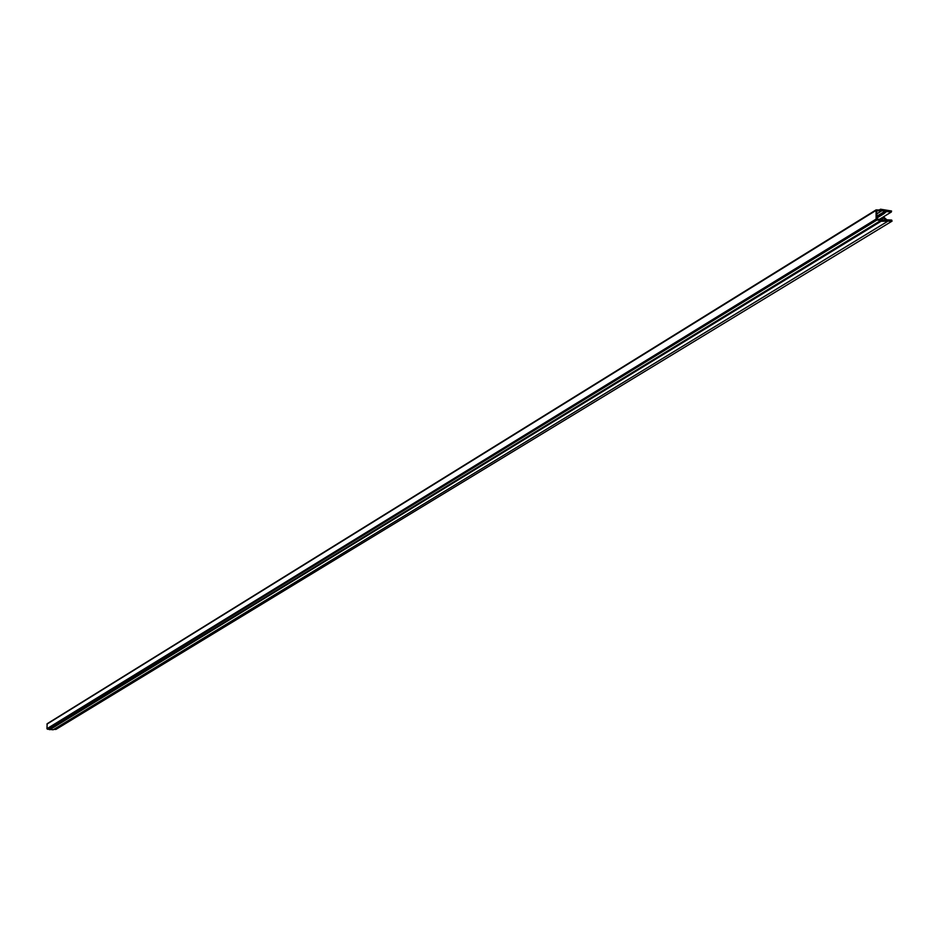 <?xml version="1.0" encoding="UTF-8"?>
<svg xmlns="http://www.w3.org/2000/svg" width="939" height="939" viewBox="0 0 939 939"><rect width="100%" height="100%" fill="white"/><g stroke="black" fill="none" stroke-linecap="round" stroke-linejoin="round"><path stroke-width="1.41" d="M883.857 217.155L886.815 219.796L891.721 220.09L892.05 221.146L881.111 221.24L880.911 220.407L876.956 220.019L876.122 219.092L876.064 209.902L880.43 210.031L880.536 209.221L891.569 211.005L891.334 212.014L886.428 211.557L883.951 213.693L883.376 212.777L885.735 210.735L876.709 210.852L877.085 218.998L886.193 220.512L883.622 218.083L883.857 217.155M875.782 210.23L47.161 723.734L46.962 728.699L47.408 729.18L876.956 220.019M892.05 221.146L55.941 729.403L53.852 729.38M887.226 221.604L53.194 729.779L47.408 729.18M876.838 213.846L881.287 211.111M876.956 216.146L885.735 210.735M876.979 216.721L883.376 212.777M883.939 213.705L877.038 217.942L883.951 213.693M879.55 219.245L891.334 212.014M879.338 209.96L880.536 209.221M49.65 729.286L880.911 220.407M881.111 221.24L49.732 729.732M883.622 218.083L881.439 219.421M875.723 210.606L46.95 724.122M46.962 728.699L876.122 219.092M47.161 723.734L876.064 209.902M880.183 219.303L883.599 217.214"/></g></svg>
